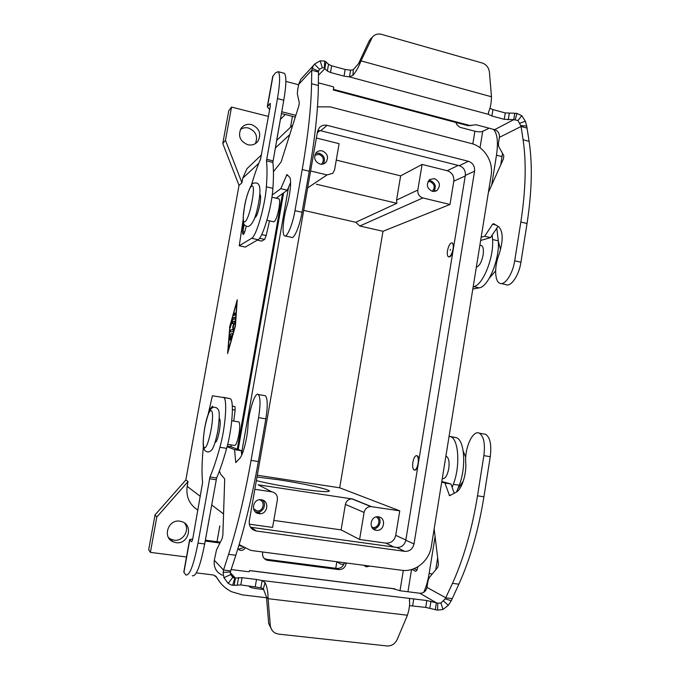 <?xml version="1.0" encoding="UTF-8"?>
<svg xmlns="http://www.w3.org/2000/svg" width="680" height="680" viewBox="0 0 680 680"><rect width="100%" height="100%" fill="white"/><g stroke="black" fill="none" stroke-linecap="round" stroke-linejoin="round"><path stroke-width="1.02" d="M230.495 573.979L234.532 578.17L235.45 578.025L234.167 585.336L240.814 584.919L260.856 587.741L262.115 580.516L426.844 600.525L437.835 603.202L440.904 603.033L445.221 598.817L452.506 583.355C463.735 558.399 472.065 529.218 477.504 495.813L483.863 455.625C485.299 443.742 483.794 436.271 479.358 433.194C472.906 429.539 464.508 447.967 465.74 462.553C466.642 474.232 461.677 489.54 456.204 492.218L449.556 495.728L444.966 483.021L441.702 482.129M483.59 433.933L485.639 434.291C490.135 437.376 491.674 444.848 490.254 456.696L483.922 496.817C478.508 530.162 470.152 559.283 458.864 584.179L451.256 600.788L448.281 605.319L443.046 609.45L437.571 610.164L425.74 607.41L409.496 605.625M227.103 446.709L234.541 449.642L235.773 462.562L239.751 458.346C243.006 455.107 247.265 438.634 247.936 426.479C248.719 411.315 255.153 391.298 258.341 394.527C260.474 397.35 260.559 405.059 258.578 417.648L251.065 460.402C244.724 495.983 237.235 527.289 228.59 554.327L223.533 570.027L230.699 570.928L235.807 555.262C244.536 528.292 252.059 497.054 258.366 461.541L265.846 418.88C267.801 406.308 267.673 398.607 265.464 395.777L264.358 395.582M249.314 571.455L249.611 570.545L249.228 571.676L248.251 571.702L231.149 569.551M233.758 421.082L235.144 410.108L234.982 406.589L232.297 406.087M241.714 455.09L241.298 450.712L231.234 446.819L230.86 444.864M222.462 575.246C216.231 572.381 213.511 567.392 214.293 560.277L216.52 549.856L222.156 538.56L222.861 535.067L224.689 479.8L224.544 478.712L220.804 474.385L219.376 471.121M255.246 586.678L256.504 579.462L262.115 580.516L265.055 582.59C267.036 586.475 268.048 591.838 268.099 598.689L266.509 597.134L268.676 623.552L272.043 630.233M260.856 587.741L263.356 588.914L266.509 597.134M230.699 570.928L230.375 571.999L223.1 572.39L223.533 570.027L214.293 560.277M234.167 585.336L231.514 585.089L228.166 583.312L223.95 577.711L223.1 572.39M234.532 578.17L232.79 577.346L228.166 583.312M230.375 571.999L230.69 574.549L232.79 577.346M256.504 579.462L242.08 577.677L235.45 578.025L230.307 572.721M234.541 449.642L241.298 450.712M407.43 615.23L397.222 639.429C395.003 643.96 391.578 646.136 386.945 645.949L278.622 634.117L275.536 633.233C272.442 631.592 270.691 628.94 270.283 625.285L268.099 598.689L407.43 615.23C409.368 608.889 410.023 603.925 409.385 600.355L409.751 598.757L409.436 600.687M212.968 407.422L211.327 407.464L209.891 409.224L209.559 411.043M211.327 408.527L212.679 407.6M263.857 589.552L256.012 588.6C251.727 588.013 249.373 587.12 248.956 585.913M434.154 528.921L438.438 564.102L437.75 567.392L429.258 577.601L428 580.95L426.964 587.392C425.952 591.354 423.572 593.3 419.815 593.24L400.256 590.784L392.836 588.65M435.285 609.731L436.398 602.812L419.815 593.24M426.964 587.392L445.918 597.856L452.234 598.646M441.804 481.483L450.959 483.973L454.248 493.306M450.959 483.973L444.966 483.021M501.296 283.577L505.767 284.563C510.731 287.487 519.01 275.57 520.931 262.233L527.042 223.525C531.913 191.607 532.601 164.22 529.108 141.363L527.034 128.078L521.075 126.48L523.09 139.766C526.481 162.639 525.733 190.069 520.837 222.037L514.7 260.814C512.754 274.176 504.552 286.127 499.647 283.212C494.658 281.12 494.309 266.483 498.848 255.051C503.353 241 503.293 231.549 498.669 226.703L493.552 223.66L492.617 224.23L484.67 236.249L481.151 237.303M324.385 67.991L324.683 61.047L326.026 61.872L324.836 68.629L324.385 67.991L322.337 67.651L319.549 69.3L318.486 71.188L318.359 85.535C318.129 108.808 315.103 137.369 309.255 171.224L302.056 212.296C299.676 226.44 293.853 239.793 291.354 237.286L285.302 235.951M272.212 195.024L280.806 188.666L286.943 174.539L289.468 177.081C291.771 178.891 290.42 194.046 286.764 206.524C283.135 218.951 281.877 234.141 284.427 235.756C286.85 238.246 292.578 224.85 294.975 210.681L302.218 169.532C308.091 135.618 311.202 107.015 311.559 83.734L311.738 70.227L313.335 65.603L300.704 79.424L298.664 84.405L297.543 90.763L297.347 93.933L299.293 102.773L298.8 106.003L281.129 161.976L273.445 171.683M318.385 82.832L332.936 86.7L333.778 87.227L333.302 90.007L333.668 88.612M290.615 182.444L287.343 190.196L276.156 198.186M269.535 220.873L266.169 235.56L264.622 239.419L261.655 241.077M353.302 69.674L361.003 60.877C358.802 66.81 356.107 71.621 352.92 75.319L349.46 76.883L350.625 70.201L353.302 69.674L352.92 75.319M488.733 111.622L488.3 114.325L349.46 76.883L344.021 76.151L330.48 72.496L327.361 71.026L324.836 68.629L318.444 75.284M326.026 61.872L328.534 64.311L331.653 65.798L345.176 69.471L350.625 70.201M324.683 61.047L320.093 60.852L314.517 64.15L313.335 65.603M318.469 72.029L311.738 70.227L298.664 84.405M302.796 77.146L300.704 79.424M280.806 188.666L287.343 190.196M381.497 34.348C377.774 33.447 374.714 34.399 372.317 37.213L361.003 60.877L491.478 96.781L489.438 72.241C488.784 67.558 486.344 64.464 482.129 62.968L381.497 34.348M358.878 62.9L369.096 41.055L371.654 37.867M243.763 234.005L241.85 231.31L243.465 222.564M244.171 224.459L243.083 230.477L244.29 232.951M491.904 116.008L504.245 119.331L513.748 119.663L514.769 113.245L505.274 112.939L492.949 109.591L491.904 116.008L488.3 114.325L488.571 111.996C490.373 108.103 491.342 103.028 491.478 96.781M488.367 192.542L503.463 158.755L503.804 155.669L498.635 146.472L498.44 143.378L499.409 137.351C499.673 133.526 498.083 130.968 494.658 129.668L476.195 124.763L467.993 125.664L333.361 90.023M492.949 109.591L489.906 108.332M480.641 240.482L490.484 237.609L498.032 226.329M499.409 137.351L521.075 126.48L520.693 125.579L526.736 126.046L527.034 128.078M520.693 125.579L517.99 120.521L513.748 119.663L494.658 129.668M514.769 113.245L517.012 113.424L521.807 115.71L525.342 121.21L526.736 126.046M490.484 237.609L484.67 236.249M272.697 76.585L275.459 72.879L278.171 71.663C280.296 74.197 280.058 83.181 277.457 98.617L266.483 160.888C267.214 167.255 267.18 175.899 266.365 186.83C265.14 205.76 256.232 236.478 251.625 238.298L239.258 245.786L243.168 219.547M283.475 73.075L284.342 73.304C286.543 75.854 286.356 84.83 283.773 100.249L272.85 162.418C273.649 168.793 273.666 177.438 272.901 188.351C271.762 207.272 262.769 237.906 258.034 239.691L245.301 247.07M492.21 235.025L492.558 239.53C494.037 257.873 482.502 285.914 473.552 286.628L473.195 286.697M496.783 228.2L498.296 240.864C499.851 259.19 488.248 287.173 479.188 287.861L472.812 289.051M298.605 84.753L285.88 81.396M281.724 111.749L295.851 115.345M455.804 122.443L457.062 124.873L459.858 127.27L474.887 131.231C478.269 132.005 480.879 132.039 482.698 131.316L489.175 128.206M242.632 233.478L243.296 234.557C244.264 233.572 245.225 230.8 246.16 226.253M211.488 407.413L212.483 406.19L212.976 407.473M255.4 143.599C258.171 136.34 255.85 131.147 248.438 128.019C245.497 127.347 242.82 127.831 240.423 129.481M251.473 124.568C259.437 128.129 261.596 133.688 257.966 141.227C255.382 144.406 252 145.579 247.834 144.755C240.057 141.406 237.779 135.983 241 128.477C243.593 124.993 247.078 123.683 251.473 124.568M179.919 521.194L181.747 521.619C193.774 524.96 188.419 544.816 176.043 542.649L172.95 541.739C162.112 537.226 168.317 519.01 179.919 521.194M168.53 537.642L170.952 539.265L173.995 540.158C182.903 541.739 190.136 530.06 184.62 523.098M343.749 564.46L340.714 564.094L336.855 561.774L335.758 568.284M416.798 455.668L417.282 455.77C418.276 456.382 418.761 458.082 418.752 460.887M412.879 462.213C413.822 457.623 415.149 455.456 416.865 455.702C418.208 456.731 418.616 459.323 418.081 463.471C417.129 468.078 415.795 470.254 414.094 469.99C412.743 468.937 412.335 466.344 412.879 462.213M442.263 478.644L442.298 478.644C445.128 479.085 447.287 475.737 448.774 468.588C449.573 462.154 448.842 458.125 446.581 456.51L445.85 456.348M238.433 421.863L238.926 421.94C240.006 423.436 239.998 427.584 238.918 434.375C237.397 441.975 235.883 445.655 234.379 445.425L227.698 444.354M219.257 418.608L219.564 418.719C220.516 420.206 220.448 424.354 219.334 431.188C217.898 438.464 216.487 442.204 215.118 442.408M251.43 185.054C254.413 174.819 257.465 166.141 260.584 159.026L270.181 106.769L270.274 103.394L267.282 106.769L269.671 109.642M447.491 250.639C447.023 253.954 447.329 255.995 448.4 256.768C450.356 256.878 451.911 254.294 453.067 249.016C453.535 245.692 453.228 243.652 452.158 242.896C450.194 242.811 448.638 245.386 447.491 250.639M452.88 251.685C451.596 255.45 450.254 257.176 448.825 256.861M450.194 250.274L450.33 249.399L450.245 250.231M480.743 245.335L481.465 245.497C483.259 246.696 483.803 249.875 483.106 255.034C481.627 262.157 479.375 266.186 476.348 267.121M266.925 220.294L273.572 221.782C275.332 221.646 277.117 217.234 278.927 208.531C279.82 203.099 279.828 199.869 278.953 198.832L278.57 198.747M254.796 217.6C256.411 217.294 258.111 212.831 259.887 204.195C260.805 198.738 260.865 195.5 260.083 194.48L260.083 194.48M371.773 527.144L373.023 527.459C378.599 528.369 381.301 519.206 376.125 516.97M378.471 516.851C386.503 517.684 384.378 531.573 376.405 530.323L376.244 530.298C368.33 529.524 370.192 515.84 378.072 516.808L378.471 516.851M372.929 528.666C378.837 529.558 382.661 520.608 378.003 516.8M321.359 164.245L321.98 163.702C324.445 159.621 323.468 156.519 319.039 154.385L314.823 155.21M323.34 163.965C325.669 159.078 324.3 155.49 319.243 153.213L315.681 153.374M322.26 150.909C327.717 153.544 328.925 157.377 325.873 162.401C324.232 163.999 322.269 164.552 319.966 164.067C314.576 161.517 313.319 157.726 316.208 152.703C317.866 151.002 319.88 150.399 322.26 150.909M432.25 191.344C435.438 187.399 434.758 184.178 430.202 181.679L427.924 181.688M432.344 191.361C426.76 188.343 425.884 184.399 429.717 179.52L434.452 178.594C440.07 181.696 440.904 185.666 436.942 190.519L432.344 191.361M433.78 191.531C436.585 186.685 435.455 183.031 430.389 180.548L428.782 180.379M253.708 509.329L256.972 510.901C263.398 511.819 265.71 501.296 259.428 499.766M255.246 511.785L256.776 512.134C263.05 513.094 267.189 503.973 262.319 499.978M258.944 513.646C250.623 512.831 252.391 498.95 260.721 499.698L261.366 499.766C269.892 500.659 267.682 514.887 259.199 513.681L258.944 513.646M256.989 477.012L278.562 479.748C302.812 483.395 329.698 489.311 329.324 491.07C328.338 492.294 318.045 491.487 298.46 488.639C281.741 486.072 267.707 483.395 256.36 480.615M232.441 333.778L230.35 334.169L229.661 339.082M229.942 334.092L232.39 333.642L232.254 335.172L230.767 339.957L231.65 335.784L230.971 335.903L230.001 340.076L230.579 335.971L229.908 336.09L229.253 340.195L229.5 335.665L230.35 334.169M233.699 315.46L234.073 313.403L235.671 312.962L235.263 315.027L233.674 315.452M235.722 313.131L234.481 313.48L234.03 315.367M227.987 351.5L235.186 326.009L236.886 301.826L229.772 327.216L228.174 351.585M229.551 327.258L237.252 299.769L235.416 325.958L227.613 353.583L229.763 327.301M232.628 318.197L235.374 316.99L234.974 319.065L232.636 319.659L230.137 328.1L232.628 318.197L232.653 319.659M235.425 317.152L233.036 318.274M234.09 323.255L232.195 323.688L232.594 321.64L235.093 321.036L233.393 326.409L233.189 331.466L229.84 332.112L230.239 330.063L232.968 329.494L232.738 326.553L234.09 323.255L233.147 326.629L233.384 329.579L230.648 330.14L230.205 332.052M235.135 321.19L233.002 321.716L232.56 323.62M186.498 556.979L150.382 552.373L148.691 549.729L155.048 514.904L185.844 479.952L239.02 185.402L241.935 182.758L242.769 178.135L246.917 168.75L251.473 164.416M185.844 479.952L188.054 481.542L187.179 486.387L200.362 496.375M237.277 449.157L282.523 193.638M276.615 140.488L280.373 119.425L285.192 114.495M239.02 185.402L222.776 143.531L228.744 110.797L231.523 107.083L268.455 116.416M241.935 182.758L225.471 140.275L231.523 107.083M220.362 542.164L205.36 540.175L209.465 517.225M197.897 510.119C189.422 504.619 185.844 496.706 187.179 486.387M150.382 552.373L156.816 517.029L188.054 481.542M259.539 513.706L259.887 511.708M261.579 486.574L258.111 484.806L351.917 498.899C348.466 499.026 346.29 500.863 345.389 504.407L341.105 529.881L273.802 520.413M336.269 160.081L400.639 175.856L396.567 200.081L396.831 203.303L355.767 222.283L303.697 210.375M396.831 203.303L316.361 184.229M249.297 524.178L272.587 527.417L277.389 499.74C277.712 495.499 275.885 492.873 271.915 491.852L254.83 489.311M257.295 475.226L339.694 487.798L382.993 231.293L359.805 226.006L355.767 222.283M316.378 138.006L339.107 143.692L334.569 169.889L332.767 173.366L327.021 174.921L310.599 170.977M400.639 175.856L422.093 164.432L447.227 170.722C451.979 172.44 454.172 175.924 453.806 181.169L449.99 204.476L382.993 231.293M493.416 129.336C497.352 133.374 498.381 141.984 496.493 155.184L491.665 185.164M502.512 153.382L500.743 164.832M281.409 113.534L295.307 117.07M359.592 539.478L364.098 512.448C365.041 508.691 367.336 506.736 370.974 506.591L399.755 510.841L395.734 535.356C394.349 540.693 391.076 543.286 385.925 543.133L359.592 539.478L341.105 529.881M339.694 487.798L399.755 510.841M422.093 164.432L417.817 190.06C417.546 194.046 419.22 196.673 422.841 197.948L449.99 204.476M239.139 544.595L250.401 550.256L252.892 550.707L401.684 570.274C415.259 572.347 429.293 560.915 431.341 546.38L491.138 175.355C493.603 161.721 484.237 146.591 471.283 143.506L330.344 106.896L317.483 106.828M251.345 528.377L252.934 528.598M250.47 527.229L396.738 547.442C401.506 547.578 404.524 545.173 405.807 540.217L465.333 175.381C465.664 170.527 463.641 167.297 459.246 165.691L320.714 130.73L317.755 130.552M327.123 125.358L468.384 161.279C472.855 162.919 474.921 166.226 474.581 171.181L414.01 543.957C412.709 549.032 409.624 551.497 404.77 551.352L256.258 531.004C251.192 529.72 248.863 526.38 249.288 520.965L317.5 131.623L319.251 127.814C321.359 125.494 323.986 124.678 327.123 125.358L320.714 130.73M238.187 449.514L283.602 192.865M288.524 187.399L241.544 453.296M452.565 242.989L453.704 246.644M417.902 466.106C416.899 469.038 415.795 470.373 414.587 470.084M241.502 546.397L238.977 545.139M155.048 514.904L156.816 517.029M222.776 143.531L225.471 140.275M346.239 562.981L346.103 563.762C345.058 567.74 342.592 569.678 338.725 569.593L267.002 560.235C263.712 558.968 262.242 556.486 262.607 552.806L262.743 552.007M413.89 568.726L417.036 569.857M423.716 592.348C426.139 587.061 427.95 580.779 429.148 573.495L435.089 536.571M452.158 487.373L453.331 484.321C460.402 466.25 458.719 439.425 450.755 436.721L449.089 436.254M417.809 566.788L417.673 567.604C417.154 570.188 416.406 571.395 415.412 571.226L411.952 569.398M456.535 492.014L459.246 485.256C466.361 467.228 464.585 440.436 456.518 437.716L449.565 436.339M435.727 569.823L437.665 557.736M344.293 562.726C343.221 566.635 340.782 568.539 336.966 568.446L338.725 569.593M366.537 565.649L364.421 565.717M369.801 566.083L366.384 566.856L364.106 565.335M220.592 583.1L215.483 575.824M237.847 548.828L238.705 549.177L243.474 547.612M264.205 558.492L266.594 559.325L336.966 568.446M266.56 597.762L242.352 594.881L231.617 591.736C225.131 588.523 220.15 583.678 216.665 577.21L213.427 574.991L196.375 572.883M237.838 548.87L239.929 550.248C241.944 550.698 243.619 550.069 244.953 548.369M205.207 541.042L219.946 542.988M203.38 446.683C201.867 461.601 201.612 473.543 202.614 482.511L192.941 537.744C192.406 540.498 191.896 541.824 191.429 541.713L189.618 539.588L192.703 538.925M183.795 572.042L185.819 574.957C189.542 575.986 193.605 565.361 198.007 543.082L209.975 476.986C213.282 469.217 216.597 459.323 219.903 447.287C225.446 427.652 227.528 399.627 223.814 397.579L212.406 395.769L208.106 414.494M192.312 575.756C196.163 576.793 200.285 566.202 204.689 543.957L216.606 477.981C219.972 470.237 223.321 460.368 226.652 448.358C232.246 428.765 234.209 400.775 230.375 398.709L223.261 397.298M490.254 456.696L483.863 455.625M258.578 417.648L265.846 418.88M263.356 588.914L265.055 582.59M234.838 578.17L232.62 585.31M230.69 574.549L223.95 577.711M237.32 584.825L238.587 577.558M240.814 584.919L242.08 577.677M235.611 462.009L236.334 462.128M231.175 446.785L227.239 446.165L231.234 446.819M232.399 409.649L235.144 410.108M234.982 406.589L232.305 406.138L234.898 406.555M228.59 554.327L235.807 555.262M251.065 460.402L258.366 461.541M268.676 623.552L270.283 625.285M210.579 409.377L209.891 409.224M212.968 407.439L212.525 407.346M395.063 588.931L249.62 570.622M440.904 603.033L443.046 609.45M437.835 603.202L437.571 610.164M445.221 598.817L451.256 600.788M443.53 600.967L448.281 605.319M458.864 584.179L452.506 583.355M450.525 495.38L449.157 495.167M483.922 496.817L477.504 495.813M429.845 608.226L430.95 601.332M425.74 607.41L426.844 600.525M412.641 605.821L413.754 598.91M520.931 262.233L514.7 260.814M294.975 210.681L302.056 212.296M345.176 69.471L344.021 76.151M322.337 67.651L320.093 60.852M318.486 71.188L312.077 68.23M319.549 69.3L314.517 64.15M311.559 83.734L318.359 85.535M286.374 175.244L288.039 175.644M261.698 234.583L266.169 235.56M259.479 238.298L264.622 239.419M261.664 241.085L257.278 240.133L261.707 241.085M302.218 169.532L309.255 171.224M328.534 64.311L327.361 71.026M331.653 65.798L330.48 72.496M369.096 41.055L371.288 38.896M243.083 230.477L241.85 231.31M333.6 89.394L470.73 125.732M515.202 119.578L517.012 113.424M517.99 120.521L521.807 115.71M519.758 123.275L525.342 121.21M509.277 113.416L508.249 119.807M505.274 112.939L504.245 119.331M495.779 224.986L492.617 224.23M529.108 141.363L523.09 139.766M527.042 223.525L520.837 222.037M204.765 427.933C208.853 403.962 215.611 405.017 211.03 430.041C208.709 441.702 206.499 447.712 204.417 448.077C202.802 446.004 202.92 439.288 204.765 427.933M244.519 206.873C240.091 230.239 247.877 225.097 252.11 200.94C256.555 176.672 248.421 183.957 244.519 206.873M266.483 160.888L272.85 162.418M266.611 159.298L272.977 160.828M479.188 287.861L473.552 286.628M472.812 143.964L474.887 131.231M239.351 245.786L245.412 247.095M211.642 504.925L223.558 513.952M242.769 178.135L258.782 163.319M275.247 148.078L289.756 134.657M292.451 116.348L290.513 127.262M217.013 541.722L219.819 525.904M271.915 491.852L258.111 484.806M327.021 174.921L307.64 187.901M458.159 165.418L447.227 170.722M319.974 130.585L317.279 132.855M502.061 156.621L496.493 155.184M251.625 238.298L258.034 239.691M269.96 103.513L270.394 103.623M371.552 506.651L352.461 498.95M417.817 190.06L396.567 200.081M422.841 197.948L359.805 226.006M364.098 512.448L345.389 504.407M405.85 539.962L395.734 535.356M393.916 547.052L385.925 543.133M273.003 75.905L267.563 106.233M266.365 186.83L272.901 188.351M498.296 240.864L492.558 239.53M277.457 98.617L283.773 100.249M468.384 161.279L459.246 165.691M256.326 531.012L251.32 527.391M404.77 551.352L396.738 547.442M414.01 543.957L405.807 540.217M474.581 171.181L465.333 175.381M465.231 176.001L453.806 181.169M344.462 562.751L346.103 563.762M400.001 590.741L403.317 570.427M411.553 569.517L407.949 591.744M415.828 571.26L415.37 571.2M432.319 573.92L429.148 573.495M459.246 485.256L453.331 484.321M189.754 539.894L183.915 572.458M198.007 543.082L204.689 543.957M209.508 478.737L216.138 479.731M209.975 476.986L216.606 477.981M219.903 447.287L226.652 448.358M215.569 575.977L216.665 577.21M266.594 559.325L267.971 560.439M482.698 131.316L480.037 147.747M485.639 434.291L479.358 433.194M258.341 394.527L265.464 395.777M212.389 407.685L211.327 407.464M394.791 588.821L249.611 570.545M333.642 88.85L333.48 89.284M370.124 39.38L372.317 37.213M465.749 457.138L463.241 451.316M204.722 427.916C209.661 404.37 213.01 407.031 216.368 407.677C218.467 409.989 220.83 408.536 217.796 431.162C215.458 442.578 213.418 447.474 212.168 449.318C210.902 451.163 209.346 452.03 207.502 451.911C204.094 450.815 201.348 449.471 204.722 427.916M489.37 278.128L495.627 270.912M258.697 202.334C256.122 216.988 252.586 225.063 248.098 226.55C245.361 226.236 243.814 224.901 243.465 222.547L243.245 216.401L244.46 206.958C246.058 196.12 251.396 182.537 253.547 183.158C255.816 183.039 262.752 179.903 258.697 202.334M256.224 143.021L257.966 141.227M239.326 245.803L245.319 247.087M238.926 421.94L231.769 420.75M479.893 245.14L481.465 245.497M278.953 198.832L271.915 197.208M376.405 530.323L372.997 528.734M321.98 163.702L321.224 164.245M325.873 162.401L324.079 163.676M370.974 506.591L351.917 498.899M272.714 76.5L267.282 106.769M278.171 71.663L284.342 73.304M256.258 531.004L251.251 527.383M246.917 168.75L261.57 154.802M276.599 140.505L292.765 125.12M456.518 437.716L450.755 436.721M366.384 566.856L364.48 565.735M189.618 539.588L183.787 572.084M223.814 397.579L230.375 398.709M265.633 559.121L267.002 560.235M238.705 549.177L239.929 550.248M337.05 561.774L340.714 564.094M445.85 456.39L446.581 456.51M373.023 527.459L371.594 526.796M259.199 513.681L256.776 512.134M436.942 190.519L435.004 191.377M170.952 539.265L172.95 541.739M256.972 510.901L253.521 508.716M498.321 241.213L500.582 249.636M457.81 488.954L463.344 480.981"/></g></svg>
